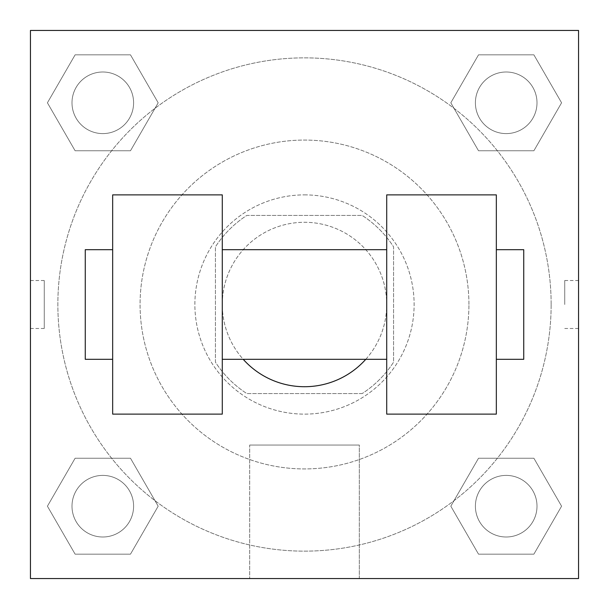 <?xml version="1.0" encoding="UTF-8"?>
<svg xmlns="http://www.w3.org/2000/svg" width="609" height="609" viewBox="0 0 609 609"><rect width="100%" height="100%" fill="white"/><g stroke="black" fill="none" stroke-linecap="round" stroke-linejoin="round"><path stroke-width="0.46" stroke-dasharray="3.04 2.28" d="M365.781 359.31A82.215 82.215 0 0 0 263.392 233.3A82.215 82.215 0 0 0 263.392 375.7A82.215 82.215 0 0 0 386.715 304.5A82.215 82.215 0 0 0 275.161 227.697A82.215 82.215 0 0 0 243.219 359.31M362.18 393.566L246.82 393.566A106.111 106.111 0 0 1 215.434 362.18L215.434 246.82A106.111 106.111 0 0 1 246.82 215.434L362.18 215.434A106.111 106.111 0 0 1 393.566 246.82L393.566 362.18A106.111 106.111 0 0 1 362.18 393.566L246.82 393.566A106.111 106.111 0 0 1 215.434 362.18L215.434 246.82A106.111 106.111 0 0 1 246.82 215.434L362.18 215.434A106.111 106.111 0 0 1 393.566 246.82L393.566 362.18A106.111 106.111 0 0 1 362.18 393.566M304.5 194.88A109.62 109.62 0 0 1 399.435 359.31A109.62 109.62 0 0 1 209.565 359.31A109.62 109.62 0 0 1 304.5 194.88A109.62 109.62 0 0 0 194.88 304.5A109.62 109.62 0 0 0 304.5 414.12A109.62 109.62 0 0 0 414.12 304.5A109.62 109.62 0 0 0 304.5 194.88M468.93 304.5A164.43 164.43 0 0 0 222.285 162.101A164.43 164.43 0 0 0 222.285 446.899A164.43 164.43 0 0 0 468.93 304.5A164.43 164.43 0 0 0 222.285 162.101A164.43 164.43 0 0 0 222.285 446.899A164.43 164.43 0 0 0 468.93 304.5M47.418 102.799L75.113 54.84L130.486 54.84L158.18 102.799L130.486 150.758L75.113 150.758L47.418 102.799L75.113 54.84L130.486 54.84L158.18 102.799L130.486 150.758L75.113 150.758L47.418 102.799L75.113 54.84L130.486 54.84L158.18 102.799L130.486 150.758L75.113 150.758L47.418 102.799M47.418 506.201L75.113 458.242L130.486 458.242L158.18 506.201L130.486 554.16L75.113 554.16L47.418 506.201L75.113 458.242L130.486 458.242L158.18 506.201L130.486 554.16L75.113 554.16L47.418 506.201L75.113 458.242L130.486 458.242L158.18 506.201L130.486 554.16L75.113 554.16L47.418 506.201M30.45 578.55L30.45 30.45L578.55 30.45L578.55 578.55L30.45 578.55L30.45 30.45L578.55 30.45L578.55 578.55L30.45 578.55L30.45 30.45L578.55 30.45L578.55 578.55L30.45 578.55L30.45 30.45L578.55 30.45L578.55 578.55L30.45 578.55M450.82 102.799L478.514 54.84L533.887 54.84L561.582 102.799L533.887 150.758L478.514 150.758L450.82 102.799L478.514 54.84L533.887 54.84L561.582 102.799L533.887 150.758L478.514 150.758L450.82 102.799L478.514 54.84L533.887 54.84L561.582 102.799L533.887 150.758L478.514 150.758L450.82 102.799M450.82 506.201L478.514 458.242L533.887 458.242L561.582 506.201L533.887 554.16L478.514 554.16L450.82 506.201L478.514 458.242L533.887 458.242L561.582 506.201L533.887 554.16L478.514 554.16L450.82 506.201L478.514 458.242L533.887 458.242L561.582 506.201L533.887 554.16L478.514 554.16L450.82 506.201M328.479 30.45L280.521 30.473L328.479 30.45M551.145 304.5A246.645 246.645 0 0 0 181.178 90.901A246.645 246.645 0 0 0 181.178 518.099A246.645 246.645 0 0 0 551.145 304.5A246.645 246.645 0 0 0 181.178 90.901A246.645 246.645 0 0 0 181.178 518.099A246.645 246.645 0 0 0 551.145 304.5M133.599 506.201A30.8 30.8 0 0 0 87.399 479.527A30.8 30.8 0 0 0 87.399 532.875A30.8 30.8 0 0 0 133.599 506.201A30.8 30.8 0 0 0 87.399 479.527A30.8 30.8 0 0 0 87.399 532.875A30.8 30.8 0 0 0 133.599 506.201A30.8 30.8 0 0 0 87.399 479.527A30.8 30.8 0 0 0 87.399 532.875A30.8 30.8 0 0 0 133.599 506.201A30.8 30.8 0 0 0 87.399 479.527A30.8 30.8 0 0 0 87.399 532.875A30.8 30.8 0 0 0 133.599 506.201M133.599 102.799A30.8 30.8 0 0 0 87.399 76.125A30.8 30.8 0 0 0 87.399 129.473A30.8 30.8 0 0 0 133.599 102.799A30.8 30.8 0 0 0 87.399 76.125A30.8 30.8 0 0 0 87.399 129.473A30.8 30.8 0 0 0 133.599 102.799A30.8 30.8 0 0 0 87.399 76.125A30.8 30.8 0 0 0 87.399 129.473A30.8 30.8 0 0 0 133.599 102.799A30.8 30.8 0 0 0 87.399 76.125A30.8 30.8 0 0 0 87.399 129.473A30.8 30.8 0 0 0 133.599 102.799M537.001 102.799A30.8 30.8 0 0 0 490.801 76.125A30.8 30.8 0 0 0 490.801 129.473A30.8 30.8 0 0 0 537.001 102.799A30.8 30.8 0 0 0 490.801 76.125A30.8 30.8 0 0 0 490.801 129.473A30.8 30.8 0 0 0 537.001 102.799A30.8 30.8 0 0 0 490.801 76.125A30.8 30.8 0 0 0 490.801 129.473A30.8 30.8 0 0 0 537.001 102.799A30.8 30.8 0 0 0 490.801 76.125A30.8 30.8 0 0 0 490.801 129.473A30.8 30.8 0 0 0 537.001 102.799M475.401 506.201A30.8 30.8 0 0 1 521.601 479.527A30.8 30.8 0 0 1 521.601 532.875A30.8 30.8 0 0 1 475.401 506.201A30.8 30.8 0 0 1 521.601 479.527A30.8 30.8 0 0 1 521.601 532.875A30.8 30.8 0 0 1 475.401 506.201M359.31 578.55L249.69 578.55L359.31 578.55L249.69 578.55L359.31 578.55L359.31 445.034L249.69 445.034L359.31 445.034L359.31 578.55M30.45 304.5L30.45 280.521L30.45 304.5M578.55 304.5L578.55 280.521L578.55 304.5M564.741 304.5L564.741 280.521L564.741 304.5M30.473 304.5L30.473 280.521L30.473 304.5M537.001 506.201A30.8 30.8 0 0 0 490.801 479.527A30.8 30.8 0 0 0 490.801 532.875A30.8 30.8 0 0 0 537.001 506.201A30.8 30.8 0 0 0 490.801 479.527A30.8 30.8 0 0 0 490.801 532.875A30.8 30.8 0 0 0 537.001 506.201M578.527 280.521L578.527 328.479L578.55 280.521L578.55 328.479L578.55 280.521L564.741 280.521M249.69 445.034L359.31 445.034L249.69 445.034L249.69 578.55L249.69 445.034M30.473 328.479L30.45 280.521L30.45 328.479L44.259 328.479L44.259 280.521L44.259 328.479M304.5 30.473L328.479 30.473L304.5 30.473M386.715 194.88L386.715 414.12L496.335 414.12L496.335 194.88L386.715 194.88M112.665 194.88L222.285 194.88L222.285 414.12L112.665 414.12L112.665 194.88M386.715 304.5L386.715 249.69L386.715 304.5M222.285 304.5L222.285 249.69L222.285 304.5M496.335 304.5L496.335 249.69L496.335 304.5M523.74 249.69L523.74 359.31M112.665 304.5L112.665 359.31L112.665 304.5M85.26 359.31L85.26 249.69M564.741 328.479L578.527 328.479M30.473 280.521L44.259 280.521"/><path stroke-width="0.91" d="M243.219 359.31A82.215 82.215 0 0 0 365.781 359.31M578.55 30.45L578.55 578.55L30.45 578.55L30.45 30.45L578.55 30.45M386.715 194.88L386.715 414.12L496.335 414.12L496.335 194.88L386.715 194.88M222.285 414.12L222.285 194.88L112.665 194.88L112.665 414.12L222.285 414.12M496.335 359.31L523.74 359.31L523.74 249.69L496.335 249.69M112.665 249.69L85.26 249.69L85.26 359.31L112.665 359.31M386.715 249.69L222.285 249.69M386.715 359.31L222.285 359.31"/></g></svg>
